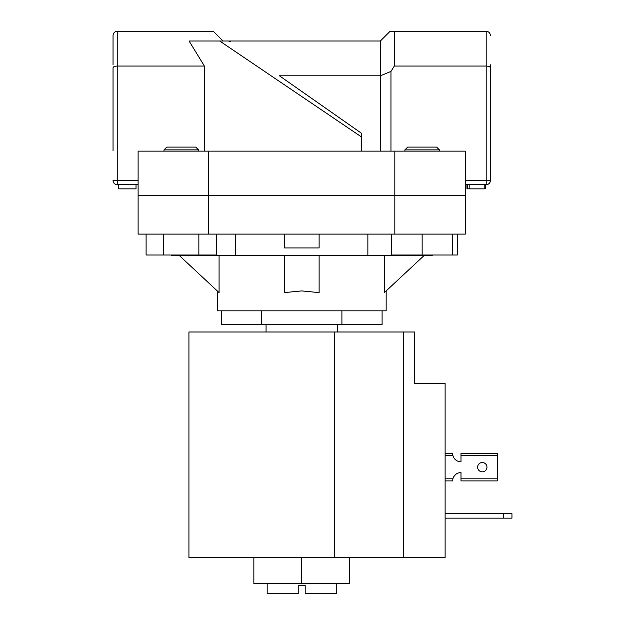 <?xml version="1.0" encoding="UTF-8"?>
<svg xmlns="http://www.w3.org/2000/svg" width="625" height="625" viewBox="0 0 625 625"><rect width="100%" height="100%" fill="white"/><g stroke="black" fill="none" stroke-linecap="round" stroke-linejoin="round"><path stroke-width="0.94" d="M349.57 557.547L349.57 583.445L253.852 583.445L253.852 557.547M301.711 583.445L301.711 557.547L403.352 557.547L403.352 331.992L414.484 331.992L414.484 383.508L445.117 383.508L445.117 557.547L403.352 557.547M503.594 518.148L503.594 513.688L511.953 513.688L511.953 518.148L445.117 518.148M503.594 513.688L445.117 513.688M301.711 557.547L188.93 557.547L188.93 331.992L403.352 331.992M452.602 234.109L452.602 255L457.312 255L457.312 234.109M198.539 149.875L164.008 149.875L166.797 147.094L195.75 147.094L198.539 149.875L198.539 151.133M164.008 149.875L164.008 151.133M216.445 234.109L216.445 255L198.859 255L198.859 234.109M198.859 255L163.688 255L163.688 234.109M163.688 255L146.102 255L146.102 234.109M404.883 149.875L407.664 147.094L436.625 147.094L439.414 149.875L404.883 149.875L404.883 151.133M452.602 255L422.148 255L422.148 234.109M422.148 255L391.688 255L391.688 234.109M445.117 480.898L452.641 480.898A8.352 8.352 0 0 1 452.664 480.281M452.664 454.094A8.352 8.352 0 0 1 452.641 453.477L445.117 453.477M455.797 474.359L453.922 476.445L455.797 474.359A8.352 8.352 0 0 1 460.992 472.547L460.992 474.359M460.992 460.016L460.992 461.828A8.352 8.352 0 0 1 455.797 460.016L453.922 457.93L455.797 460.016M486.961 467.188A4.664 4.664 0 0 0 482.297 462.523A4.664 4.664 0 0 0 477.633 467.188A4.664 4.664 0 0 0 482.297 471.852A4.664 4.664 0 0 0 486.961 467.188M497.328 478.812L460.992 478.812L460.992 480.898L497.328 480.898L497.328 453.477L460.992 453.477L460.992 455.562L497.328 455.562M460.992 478.812L460.992 472.547A8.352 8.352 0 0 0 452.906 478.812L452.641 480.898M452.641 453.477L452.906 455.562A8.352 8.352 0 0 0 460.992 461.828L460.992 455.562M113.047 64.805L113.047 35.43L113.047 64.805M208.594 151.133L465.305 151.133L465.305 195.688L138.109 195.688L208.594 195.688L208.594 234.109L138.109 234.109L138.109 151.133L208.594 151.133L208.594 195.688L465.305 195.688L465.305 234.109L208.594 234.109M394.828 151.133L394.828 234.109M490.367 64.805L490.367 180.508A4.18 4.18 0 0 1 486.195 184.688L465.305 184.688M279.43 75.805L361.578 133.32L279.43 75.805L380.375 75.805L380.375 41L390.125 31.25L486.195 31.25C488.711 31.516 490.102 32.906 490.367 35.43C490.102 32.906 488.711 31.516 486.195 31.25L486.195 66.055L394.297 66.055L394.297 31.25M361.578 133.492L361.578 151.133M361.578 137.008L219.672 41L189.07 41L204.398 66.055L204.398 151.133M204.398 66.055L117.227 66.055C114.711 66.172 113.312 66.742 113.047 67.789L113.047 150.852M138.109 184.688L117.227 184.688L117.227 31.25C114.711 31.516 113.312 32.906 113.047 35.43C113.312 32.906 114.711 31.516 117.227 31.25L213.297 31.25L223.047 41L219.672 41L380.375 41M380.375 151.133L380.375 75.805L390.961 71.422L394.297 66.055M390.961 71.422L390.961 151.133M465.305 180.508L490.367 180.508A4.18 4.18 0 0 1 486.195 184.688A4.18 4.18 0 0 0 490.367 180.508L490.367 150.852M228.406 41L230.805 41.75L228.406 41M117.227 184.688A4.18 4.18 0 0 1 113.047 180.508A4.18 4.18 0 0 0 117.227 184.688A4.18 4.18 0 0 1 113.047 180.508L138.109 180.508M490.367 67.789C490.102 66.742 488.711 66.172 486.195 66.055L486.195 184.688M136.023 184.688L136.023 188.859L118.617 188.859L118.617 184.688M466.953 184.688L466.953 188.859L467.398 188.859L467.398 184.688M467.398 188.859L485.25 188.859L485.25 184.688M484.797 188.859L484.797 184.688M469.18 188.859L469.18 184.688M336.242 583.445L336.242 593.75L305.188 593.75L305.188 585.398L298.227 585.398L298.227 593.75L267.18 593.75L267.18 583.445M337.352 331.992L337.352 324.75M266.062 331.992L266.062 324.75M386.156 290.914L386.156 310.828L217.266 310.828L217.266 290.914M424.227 255.414L384.344 292.609L384.344 255.414M319.117 255.414L319.117 292.609L301.711 290.914L284.305 292.609L284.305 255.414M179.195 255.414L219.078 292.609L219.078 255.414M171.18 255L171.18 255.414L432.242 255.414L432.242 255M382.094 310.828L382.094 324.75L221.32 324.75L221.32 310.828M261.516 324.75L261.516 310.828M341.906 324.75L341.906 310.828M367.867 255.414L367.867 234.109M319.117 234.109L319.117 247.938L284.305 247.938L284.305 234.109M235.555 255.414L235.555 234.109M334.445 331.992L334.445 557.547M445.117 455.562L452.906 455.562M452.906 478.812L445.117 478.812M439.414 149.875L439.414 151.133"/></g></svg>
